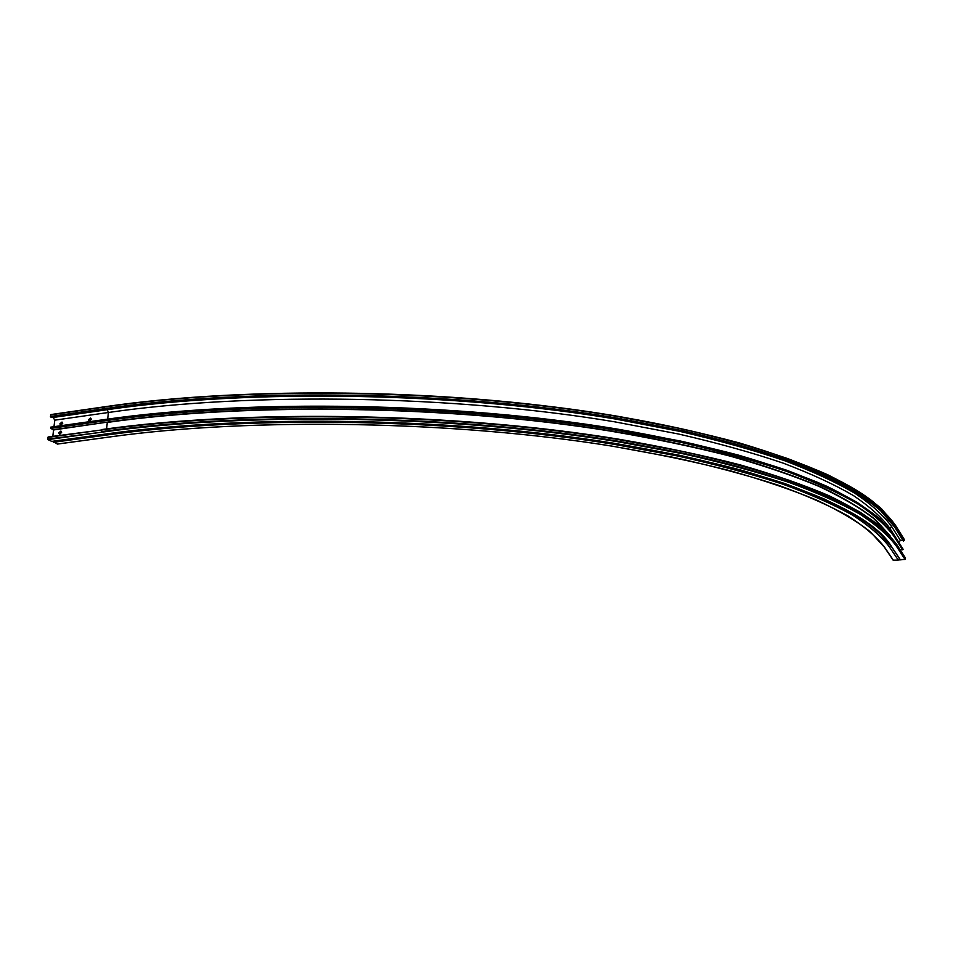 <?xml version="1.0" encoding="UTF-8"?>
<svg xmlns="http://www.w3.org/2000/svg" width="953" height="953" viewBox="0 0 953 953"><rect width="100%" height="100%" fill="white"/><g stroke="black" fill="none" stroke-linecap="round" stroke-linejoin="round"><path stroke-width="1.43" d="M61.611 432.459L59.503 434.258L58.776 432.853L60.897 431.054L61.611 432.459M61.397 431.423L59.634 433.281L59.86 434.318M89.451 421.262L89.225 420.237L91.035 418.379M88.391 419.808L89.117 421.214L91.262 419.403L90.535 417.998L88.391 419.808M60.944 425.3L60.73 424.276L62.493 422.429M59.872 423.847L60.587 425.241L62.707 423.442L61.993 422.048L59.872 423.847M53.976 426.682L54.786 420.166L52.903 417.057M904.159 539.255L895.486 525.306L904.159 539.255L904.23 540.589L903.182 540.732M902.848 540.208L900.406 540.411L898.75 542.376M894.426 535.598L903.134 549.297L900.311 550.036M896.606 544.294L905.267 557.767L905.016 559.482L900.287 559.828L891.448 546.474L900.406 559.864M898.238 559.971L889.232 546.724L898.238 559.971L900.263 559.804L891.269 546.331C885.551 537.623 876.081 528.784 862.87 519.826M898.107 560.042L893.14 560.161M57.454 444.05L52.725 441.275M51.76 441.394L47.888 439.607L47.853 437.403L48.639 437.296M52.796 436.331L53.582 429.958L50.819 428.385L50.735 427.147L104.437 419.618M51.307 416.914L50.449 416.485L50.819 414.567L104.485 406.836M107.677 419.106L108.404 412.494C251.914 391.576 457.774 395.412 614.923 421.869L678.584 434.02C717.692 443.038 752.548 452.746 783.152 463.122C811.158 473.736 834.625 484.577 853.531 495.631C869.898 506.698 882.025 517.622 889.911 528.403L889.971 529.415M54.786 420.166L108.404 412.494L107.26 409.695C251.306 388.562 458.119 392.41 615.888 419.106L679.787 431.364C719.038 440.465 754.002 450.245 784.7 460.716C812.79 471.425 836.305 482.349 855.246 493.487C871.626 504.637 883.753 515.644 891.639 526.521L900.406 540.411M53.511 442.299L107.308 434.949C250.806 414.984 456.749 418.808 613.994 444.312L677.69 456.01C716.823 464.695 751.703 474.034 782.342 484.005C810.372 494.214 833.851 504.637 852.792 515.251C869.172 525.877 881.322 536.372 889.232 546.724M57.228 444.074L110.893 436.784C252.831 417.14 456.046 420.916 611.504 446.028L674.498 457.559C713.225 466.124 747.771 475.321 778.136 485.172C805.94 495.238 829.265 505.519 848.099 516.014C864.419 526.509 876.557 536.884 884.491 547.117L893.509 560.424M905.016 559.482L896.344 546.117L905.35 559.113M47.888 439.607L101.876 432.185C247.744 411.72 457.821 415.615 617.758 441.715L682.515 453.676C722.255 462.55 757.635 472.08 788.667 482.266C817.043 492.677 840.772 503.291 859.844 514.108C876.319 524.924 888.494 535.598 896.344 546.117M51.653 441.406L105.497 434.032C249.793 413.9 457.106 417.748 615.245 443.455L679.286 455.236C718.622 463.992 753.668 473.391 784.438 483.433C812.587 493.702 836.15 504.185 855.127 514.87C871.554 525.568 883.705 536.11 891.591 546.522M105.044 409.171L104.211 408.718L104.711 406.8C235.879 387.573 419.356 388.336 571.216 409.242C723.351 430.22 830.837 467.339 874.461 502.803M50.652 414.853L104.389 407.062C249.722 385.608 458.75 389.503 617.961 416.58L682.431 428.993C721.993 438.225 757.242 448.136 788.143 458.738C816.411 469.579 840.058 480.634 859.07 491.915C875.509 503.196 887.648 514.322 895.486 525.306L895.57 526.687L904.23 540.589M53.606 417.414L107.26 409.695M898.739 542.245L889.911 528.403L891.639 526.521M50.819 428.385L104.639 420.821L104.77 419.57C249.674 398.711 458.012 402.595 616.782 429.041L681.085 441.168C720.563 450.173 755.729 459.858 786.57 470.198C814.791 480.788 838.402 491.581 857.414 502.588C873.841 513.596 885.992 524.46 893.854 535.169M902.634 549.845L893.914 536.217L894.212 535.264L880.06 519.075C866.765 508.092 848.968 497.132 826.668 486.209C801.723 475.38 772.216 464.993 738.158 455.034C701.599 445.444 661.179 436.772 616.901 429.005C458.036 402.547 249.591 398.664 104.544 419.546L50.735 427.147M104.639 420.821C249.567 400.01 457.964 403.893 616.782 430.291L681.097 442.395C720.587 451.388 755.765 461.049 786.618 471.378C814.839 481.932 838.461 492.701 857.474 503.696C873.901 514.68 886.052 525.52 893.914 536.217M53.463 429.684L107.189 422.143C250.532 401.654 456.106 405.382 613.458 431.292C657.332 438.892 697.441 447.398 733.774 456.809C767.653 466.577 797.053 476.798 821.986 487.436C844.322 498.205 862.203 508.997 875.652 519.814L890.078 535.777M905.267 557.767L896.606 544.354L896.69 545.735C888.839 535.205 876.677 524.519 860.19 513.679C841.106 502.85 817.364 492.213 788.977 481.777C757.933 471.58 722.529 462.038 682.753 453.14L617.949 441.156C457.893 415.02 247.625 411.112 101.637 431.626L101.828 429.946C247.768 409.373 457.94 413.28 617.949 439.488L682.729 451.496C722.493 460.418 757.885 469.984 788.929 480.217C817.305 490.676 841.034 501.338 860.106 512.202C876.593 523.066 888.756 533.775 896.606 544.354L882.24 527.998C868.922 517.169 851.065 506.353 828.681 495.56C803.629 484.874 773.991 474.618 739.754 464.766C702.98 455.296 662.335 446.719 617.782 439.035C457.916 412.828 247.971 408.92 102.078 429.517L102.579 429.839M894.486 526.83L895.57 526.687C887.731 515.728 875.581 504.625 859.153 493.38C840.129 482.135 816.483 471.104 788.202 460.287C757.29 449.721 722.029 439.833 682.443 430.625L617.961 418.236C458.691 391.23 249.579 387.335 104.211 408.718L50.449 416.485M895.486 525.306L881.239 508.485C867.957 497.24 850.159 486.018 827.859 474.82C802.902 463.742 773.371 453.104 739.278 442.907C702.671 433.103 662.192 424.228 617.854 416.282C458.727 389.217 249.853 385.322 104.556 406.788L50.819 414.567M107.308 434.949L107.201 434.83C250.758 414.841 456.773 418.665 614.066 444.181L677.786 455.891C716.93 464.587 751.822 473.927 782.461 483.91C810.503 494.119 833.982 504.542 852.923 515.168C869.315 525.794 881.454 536.289 889.363 546.653L891.269 546.331L900.085 559.661M106.581 428.898L107.308 422.429C249.555 402.118 453.151 405.597 610.027 431.03C653.782 438.499 693.855 446.874 730.248 456.142C764.235 465.791 793.825 475.881 819.02 486.411C841.654 497.073 859.892 507.77 873.746 518.527L888.827 534.395M53.582 429.958L107.189 422.143M53.404 442.168L107.201 434.83L106.545 433.913M739.504 469.662C824.869 494.369 875.509 519.969 891.448 546.474L877.356 530.821C864.097 520.183 846.347 509.557 824.119 498.955C799.245 488.46 769.857 478.382 735.93 468.721C699.526 459.417 659.273 450.995 615.209 443.455C457.106 417.759 249.817 413.912 105.58 434.044L105.497 434.032M101.876 432.185L47.65 439.059M47.853 437.403L101.828 429.946L48.126 436.974M873.389 527.533L872.007 526.401M903.373 541.042L894.688 527.152L880.643 510.725C867.409 499.563 849.647 488.424 827.371 477.298C802.438 466.291 772.943 455.713 738.885 445.575C702.301 435.819 661.858 427.004 617.544 419.094C458.56 392.171 249.841 388.3 104.794 409.587M893.283 560.364L884.265 547.058L870.125 531.655C856.902 521.208 839.283 510.784 817.269 500.385C792.682 490.092 763.663 480.217 730.212 470.758C694.344 461.657 654.747 453.414 611.421 446.052C456.022 420.94 252.879 417.176 111.048 436.796M51.045 417.331L104.675 409.599M57.383 444.086L110.977 436.808M51.724 441.406L105.545 434.044"/></g></svg>
